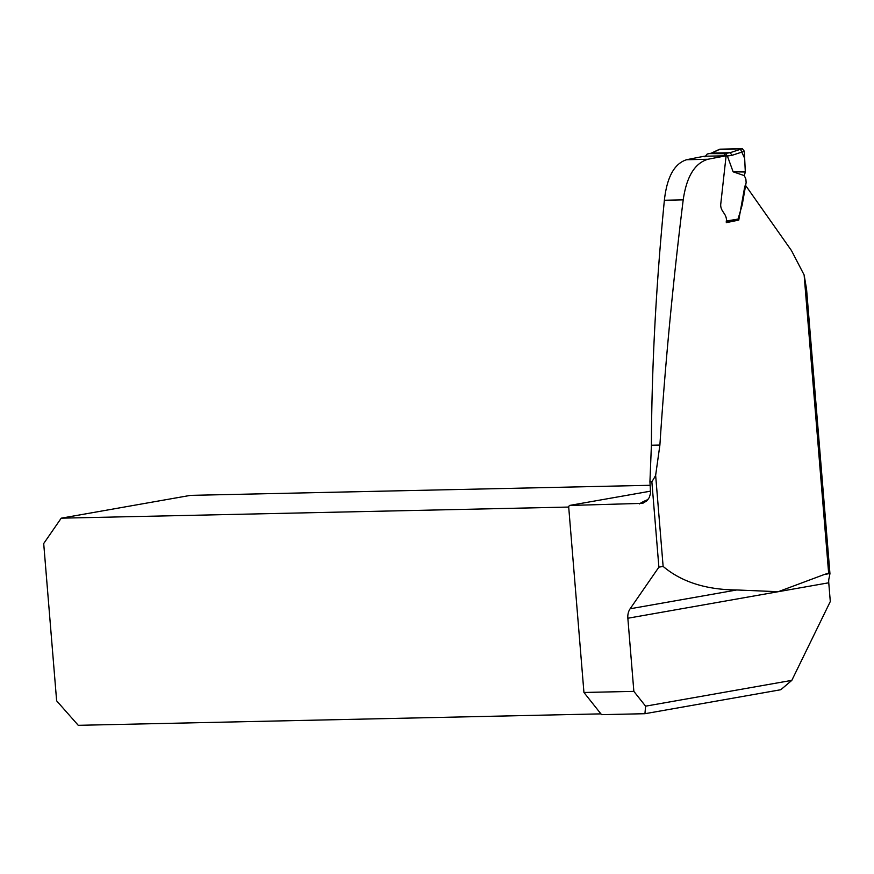 <?xml version="1.0" encoding="UTF-8"?>
<svg xmlns="http://www.w3.org/2000/svg" width="874" height="874" viewBox="0 0 874 874"><rect width="100%" height="100%" fill="white"/><g stroke="black" fill="none" stroke-linecap="round" stroke-linejoin="round"><path stroke-width="1.31" d="M630.132 608.774L658.887 567.16L651.862 481.749L649.928 481.793L650.584 493.111L649.327 497.448L646.902 500.791L642.707 503.358L569.411 505.467A13.383 10.39 80 0 1 568.668 506.625L583.941 692.47L633.858 691.378L627.849 618.246A13.383 10.39 -100 0 1 630.132 608.774L736.706 589.972C705.93 589.721 681.403 581.865 663.126 566.407L655.642 475.347L659.892 445.052C665.092 365.179 672.86 283.449 683.206 199.84C686.549 176.646 694.797 163.121 707.951 159.265L686.647 159.724C674.378 163.536 666.949 177.04 664.371 200.255L683.206 199.84M806.582 289.316L804.124 274.949L791.494 250.609L745.773 185.681L744.856 186.031L738.759 220.106L726.294 222.652C727.66 213.453 720.58 212.513 720.689 204.669L726.108 155.801A638.446 47.753 -4.7 0 0 707.951 159.265M828.639 573.104L824.302 574.502L829.929 573.508L828.639 573.104L804.124 274.949M736.706 589.972L778.221 591.709L824.302 574.502M649.928 481.793L651.403 445.237C651.687 367.637 656.003 285.973 664.371 200.255M726.108 155.801L704.4 156.227A449.465 33.616 -4.7 0 0 686.647 159.724M663.126 566.407L658.887 567.16M633.858 691.378L645.591 706.17L791.822 680.365L780.799 689.728L644.936 713.708L601.552 714.659L583.941 692.47M600.93 713.872L78.256 725.322L56.635 700.817L43.7 543.541L61.224 518.173L190.466 495.361L650.212 485.288M791.822 680.365L830.3 601.52L828.76 582.783A13.383 10.39 80 0 1 828.847 579.222L829.95 573.672L806.429 287.568M645.591 706.17L644.936 713.708M569.411 505.467L650.671 491.122M745.773 185.681L745.183 185.692M738.759 220.106L737.951 219.855M568.701 507.062L61.224 518.173M655.642 475.347A85.291 53.325 -91.3 0 1 651.862 481.749M726.185 221.046L738.606 218.992L737.82 219.811L742.19 204.986L746.134 182.568L745.861 179.006L744.298 175.619L745.314 171.981L733.122 171.807L744.298 175.619M718.843 149.738L740.245 148.733L744.626 158.292L745.314 171.981L744.331 151.278L732.128 155.288L727.397 156.031L733.122 171.807M727.397 156.031L725.322 153.453L730.074 152.721L742.343 148.678L720.034 149.17L711.698 153.125L730.052 152.721L732.128 155.288M725.529 156.238L723.923 153.693L709.48 153.595M711.742 153.114L707.219 154.01L704.947 156.828M742.343 148.678L744.331 151.278M719.389 149.323L720.034 149.17M711.698 153.125L711.108 153.256M828.76 582.783L627.849 618.246M639.397 503.927A462.838 34.621 175.3 0 1 648.027 499.535M651.403 445.237L659.892 445.052M727.376 155.922L726.065 156.151M723.923 153.693L725.322 153.453M711.207 153.201L719.335 149.356M709.71 153.529L711.425 153.158M726.228 221.788L738.071 219.833"/></g></svg>

